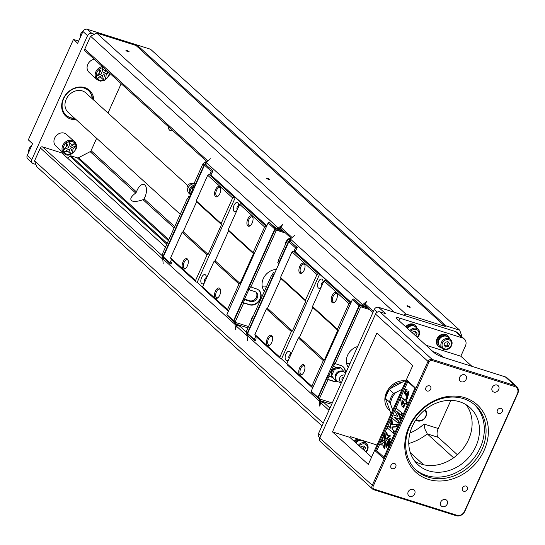 <?xml version="1.0" encoding="UTF-8"?>
<svg xmlns="http://www.w3.org/2000/svg" width="545" height="545" viewBox="0 0 545 545"><rect width="100%" height="100%" fill="white"/><g stroke="black" fill="none" stroke-linecap="round" stroke-linejoin="round"><path stroke-width="0.82" d="M172.676 130.507A9.646 4.871 107.5 0 1 170.565 130.698A9.646 4.871 107.5 0 1 168.044 126.297M121.181 83.705L107.999 113.047M96.649 138.294L91.083 150.686A1.758 1.478 -47.7 0 1 90.157 151.66L78.521 157.696A1.758 1.478 -47.7 0 1 77.295 157.832L70.789 155.781L167.179 243.377M136.475 191.942A9.646 4.871 107.5 0 1 143.928 184.476A9.646 4.871 107.5 0 1 144.05 198.823L142.994 199.681C138.491 201.303 135.01 201.779 132.551 201.125C129.451 199.668 130.493 196.977 135.685 193.039L136.475 191.942L91.083 150.686M394.287 312.251L90.565 36.229L84.782 49.111A1.758 1.478 132.3 0 0 85.04 50.862L206.916 161.627M461.254 336.183L461.595 335.427L459.68 330.188L150.549 49.248L136.945 44.956L135.977 45.46L445.115 326.401L405.814 314.009L96.676 33.061L90.565 36.229M405.814 314.009L403.552 315.173L378.571 307.298A3.508 2.95 132.3 0 0 374.272 309.526L318.559 433.493A3.508 2.95 132.3 0 0 319.091 437.001L319.935 437.771M266.641 178.392A1.758 0.341 -155.8 0 1 266.491 178.201A1.758 0.341 -155.8 0 1 268.229 178.535A1.758 0.341 -155.8 0 1 269.625 179.612A1.758 0.341 -155.8 0 1 268.215 179.278A1.758 0.341 -155.8 0 1 266.641 178.392M407.156 306.092A1.758 0.341 -155.8 0 1 407.006 305.902A1.758 0.341 -155.8 0 1 408.743 306.236A1.758 0.341 -155.8 0 1 410.14 307.312A1.758 0.341 -155.8 0 1 408.73 306.978A1.758 0.341 -155.8 0 1 407.156 306.092M126.127 50.692A1.758 0.341 -155.8 0 1 125.97 50.501A1.758 0.341 -155.8 0 1 127.707 50.828A1.758 0.341 -155.8 0 1 129.111 51.911A1.758 0.341 -155.8 0 1 127.7 51.577A1.758 0.341 -155.8 0 1 126.127 50.692M135.977 45.46L96.676 33.061M67.43 158.016A5.266 4.428 132.3 0 0 69.944 156.217L166.79 244.235M69.944 156.217L70.789 155.781M165.489 247.13L61.878 152.968L42.496 146.857A1.758 1.478 132.3 0 0 40.35 147.974L34.56 160.85L36.665 166.607L321.972 425.897M323.199 423.165L34.56 160.85M136.945 44.956L446.082 325.896L445.115 326.401M459.68 330.188L446.082 325.896M471.977 366.356L460.825 356.219L465.41 346.021A7.017 5.9 132.3 0 0 464.347 339.004L457.323 332.614A7.017 5.9 132.3 0 0 455.422 331.53L403.552 315.173M378.571 307.298L385.601 313.682L379.824 311.863L432.165 359.428L514.793 385.485A7.017 5.9 -47.7 0 1 516.694 386.569A7.017 5.9 -47.7 0 1 517.75 393.585L464.858 511.278A7.017 5.9 -47.7 0 1 456.26 515.733L373.625 489.676A3.508 2.95 -47.7 0 1 372.678 489.131A3.508 2.95 -47.7 0 1 372.146 485.622L427.866 361.655A3.508 2.95 -47.7 0 1 432.165 359.428L432.165 360.531A2.63 2.214 132.3 0 0 428.935 362.2L373.223 486.174A2.63 2.214 132.3 0 0 374.333 489.212L456.962 515.27A6.138 5.164 132.3 0 0 464.483 511.374L517.382 393.681A6.138 5.164 132.3 0 0 514.793 386.589L432.165 360.531M464.347 339.004A7.017 5.9 132.3 0 0 462.453 337.92L400.044 318.239A7.017 1.376 -155.8 0 0 396.453 317.912A7.017 1.376 -155.8 0 0 397.08 318.968L434.317 352.813A7.017 1.376 -155.8 0 0 442.901 357.186L505.31 376.868A7.017 5.9 -47.7 0 1 507.204 377.951L516.694 386.569M327.225 421.551A3.072 1.546 107.5 0 1 327.974 419.882M369.537 327.395A3.072 1.546 107.5 0 1 370.293 325.726M332.477 431.885L368.304 464.449L412.735 365.586L376.908 333.022L332.477 431.885L349.808 437.356L350.163 436.572L377.031 445.04M466.084 404.724A38.593 32.455 -47.7 0 1 468.53 439.624A38.593 32.455 -47.7 0 1 414.786 461.172M475.908 446.328A38.593 32.455 -47.7 0 1 418.165 464.865A38.593 32.455 -47.7 0 1 420.106 414.473A38.593 32.455 -47.7 0 1 470.083 407.742A38.593 32.455 -47.7 0 1 475.908 446.328M453.61 457.807L427.3 433.902L424.943 429.14L423.969 424.017L438.228 428.513L450.879 400.364M438.228 428.513A7.017 3.543 -72.5 0 0 438.221 437.342L427.3 433.902A49.125 41.311 -47.7 0 1 408.777 443.507M457.398 454.768L438.221 437.342M405.126 380.764A17.542 14.756 132.3 0 0 387.168 391.085A17.542 14.756 132.3 0 0 389.116 410.017A17.542 14.756 132.3 0 0 389.566 410.405M389.437 410.051A17.542 14.756 -47.7 0 1 388.442 409.35M375.355 450.967L383.435 458.311L415.174 387.693L407.095 380.349L375.355 450.967L376.786 450.729L383.925 457.221M372.678 489.131L320.337 441.566A3.508 2.95 -47.7 0 1 319.806 438.057L375.519 314.084A3.508 2.95 -47.7 0 1 379.824 311.863M371.588 457.146L349.808 437.356M410.378 452.752L423.594 464.762M460.825 356.219L425.965 345.223M433.18 351.668A7.017 1.376 -155.8 0 1 441.77 356.042L441.477 356.689M443.092 357.248L441.77 356.042M408.205 491.828A3.944 3.318 -47.7 0 1 414.105 489.935A3.944 3.318 -47.7 0 1 413.907 495.085A3.944 3.318 -47.7 0 1 408.798 495.773A3.944 3.318 -47.7 0 1 408.205 491.828M409.022 426.694A45.616 38.354 -47.7 0 1 481.242 409.125A45.616 38.354 -47.7 0 1 449.482 479.798A45.616 38.354 -47.7 0 1 409.022 426.694M390.997 465.348A2.895 2.432 -47.7 0 1 395.323 463.959A2.895 2.432 -47.7 0 1 395.18 467.739A2.895 2.432 -47.7 0 1 391.433 468.244A2.895 2.432 -47.7 0 1 390.997 465.348M462.501 487.898A2.895 2.432 -47.7 0 1 466.827 486.508A2.895 2.432 -47.7 0 1 466.683 490.289A2.895 2.432 -47.7 0 1 462.937 490.793A2.895 2.432 -47.7 0 1 462.501 487.898M497.408 410.221A2.895 2.432 -47.7 0 1 501.734 408.832A2.895 2.432 -47.7 0 1 501.591 412.613A2.895 2.432 -47.7 0 1 497.844 413.117A2.895 2.432 -47.7 0 1 497.408 410.221M425.904 387.672A2.895 2.432 -47.7 0 1 430.237 386.282A2.895 2.432 -47.7 0 1 430.087 390.063A2.895 2.432 -47.7 0 1 426.34 390.567A2.895 2.432 -47.7 0 1 425.904 387.672M440.707 502.081A3.944 3.318 -47.7 0 1 446.607 500.181A3.944 3.318 -47.7 0 1 446.409 505.338A3.944 3.318 -47.7 0 1 441.3 506.026A3.944 3.318 -47.7 0 1 440.707 502.081M459.687 377.276A3.944 3.318 -47.7 0 1 465.594 375.376A3.944 3.318 -47.7 0 1 465.389 380.533A3.944 3.318 -47.7 0 1 460.28 381.221A3.944 3.318 -47.7 0 1 459.687 377.276M492.19 387.522A3.944 3.318 -47.7 0 1 498.096 385.628A3.944 3.318 -47.7 0 1 497.898 390.785A3.944 3.318 -47.7 0 1 492.782 391.474A3.944 3.318 -47.7 0 1 492.19 387.522M354.141 441.286A7.017 5.9 -47.7 0 1 357.479 438.875M438.282 346.068A7.017 5.9 -47.7 0 1 438.023 345.857A7.017 5.9 -47.7 0 1 437.587 337.716A7.017 5.9 -47.7 0 1 445.565 334.385A7.017 5.9 -47.7 0 1 447.465 335.468A7.017 5.9 -47.7 0 1 447.704 335.7M405.623 326.734A7.017 5.9 -47.7 0 1 413.062 324.132A7.017 5.9 -47.7 0 1 414.963 325.215A7.017 5.9 -47.7 0 1 415.201 325.447M415.522 469.545A43.859 36.883 132.3 0 0 471.418 461.111A43.859 36.883 132.3 0 0 474.484 404.663M409.765 426.51A43.859 36.883 132.3 0 0 416.387 470.355A43.859 36.883 132.3 0 0 473.176 462.705A43.859 36.883 132.3 0 0 475.376 405.439A43.859 36.883 132.3 0 0 409.765 426.51M414.956 388.176L407.81 381.684L407.095 380.349M394.675 417.375L399.008 421.312L398.163 423.193L391.821 417.858L393.183 414.827L397.816 416.448M393.183 414.827L397.836 416.489L394.812 411.203L396.181 408.157L402.523 413.498L401.672 415.379L400.95 415.154L396.528 411.128L400.057 417.143L400.779 417.375L399.901 419.323L393.865 417.061L399.008 421.312M397.789 412.279L400.779 417.375M406.556 389.627L407.183 389.825L406.454 391.794L405.514 391.46M406.032 391.657L405.46 394.355M408.641 391.371L409.009 391.433L407.299 398.702L406.931 398.552M407.81 381.684L384.504 433.548M383.66 435.421L381.357 440.544M380.662 442.09L376.786 450.729M380.274 444.911L384.409 441.702L385.131 441.934L384.818 448.617L384.096 448.392L382.978 444.89L380.274 444.911L383.053 445.122M388.026 445.292L388.653 445.122L388.783 445.708M387.434 444.952L387.945 444.025L387.822 445.102L388.864 445.565L388.537 446.362L387.815 446.137L387.55 445.17M384.838 433.656L385.131 439.938L380.996 442.199L380.274 441.968L382.985 438.412L384.116 433.425L384.838 433.656M390.533 438.834L387.829 442.39L386.698 447.377L385.976 447.145L385.676 440.864L389.811 438.602L390.533 438.834M389.021 441.409L389.239 440.762L389.961 440.994L390.479 442.043L390.125 442.819L389.403 442.594L389.055 441.436M385.989 432.185L387.114 435.687L389.818 435.659L385.683 438.868L385.989 432.185L386.712 432.41L387.761 435.68M389.818 435.659L390.54 435.891L386.405 439.1L385.683 438.868M387.958 443.671L388.197 443.078L388.728 443.405L388.83 441.668L389.246 442.847L390.056 442.976L389.702 443.759L388.98 443.535L388.667 442.411L388.844 443.834L389.546 444.107L388.169 443.487L389.403 444.379L389.178 444.924L388.456 444.693L388.21 443.753M389.525 443.705L389.566 444.066M388.892 443.712L389.403 444.379M402.98 407.088L402.04 406.229L400.425 398.633L401.154 397.012L404.724 400.255L405.282 399.008L406.005 399.233L406.952 400.091L406.393 401.338L407.524 402.367L406.686 404.233L404.826 402.98L402.98 407.088L403.702 407.319L405.412 403.511M401.154 397.012L404.86 399.948M388.197 425.911L390.697 428.179L390.043 421.816L391.269 419.085L391.76 424.862L397.7 424.214L396.522 426.844L392.645 427.205L392.843 429.705L394.546 431.245L393.633 433.275L387.291 427.941L388.197 425.911L390.649 427.709M391.269 419.085L391.991 419.316L392.448 424.746M389.811 438.602L387.107 442.159L387.829 442.39M387.107 442.159L385.976 447.145M384.116 433.425L384.409 439.713L385.131 439.938M384.409 439.713L380.274 441.968M389.239 440.762L389.968 441.021M389.246 440.796L389.743 441.784L390.465 442.015M389.62 441.941L390.479 442.043M389.757 441.811L389.403 442.594M388.197 443.078L388.708 443.242M388.83 441.668L389.219 441.791M388.844 441.702L389.232 441.825M389.321 442.724L390.056 442.976M389.334 442.751L388.98 443.535M388.558 444.277L389.416 444.407M388.694 444.175L388.456 444.693M388.06 445.483L387.822 445.102L388.544 445.326M388.142 445.333L388.878 445.599M388.156 445.367L387.815 446.137M387.795 445.04L387.584 444.577L387.795 445.04L387.584 444.577L387.911 444.679M384.409 441.702L384.096 448.392M405.282 399.008L406.229 399.867L405.671 401.113L407.524 402.367M406.802 402.142L405.964 404.008M406.229 399.867L406.952 400.091M405.671 401.113L406.393 401.338M402.844 404.424L403.886 402.115L401.965 400.371L402.844 404.424M402.803 401.134L403.3 403.416M396.978 423.99L395.799 426.612L391.923 426.98L392.121 429.474L394.546 431.245M393.824 431.02L392.911 433.043M395.799 426.612L396.522 426.844M391.923 426.98L392.645 427.205M392.121 429.474L392.843 429.705M406.863 389.689L406.141 389.464L405.732 391.569C404.145 391.446 404.07 392.625 405.494 395.098L408.287 391.208L406.577 398.477L404.99 389.607L407.183 389.825M406.298 395.064L407.353 396.413L408.75 394.573L407.592 393.177L406.298 395.064L407.02 395.288L407.708 396.44M407.967 393.381L407.02 395.288M398.286 421.081L397.441 422.968M396.181 408.157L402.523 413.498M401.801 413.267L400.95 415.154M400.057 417.143L399.178 419.098M406.114 327.184A7.017 5.9 -47.7 0 1 413.553 324.582A7.017 5.9 -47.7 0 1 415.454 325.665A7.017 5.9 -47.7 0 1 416.98 328.233M406.768 327.777A5.968 5.014 -47.7 0 1 414.507 326.237M407.36 328.315A6.138 5.164 -47.7 0 1 413.907 326.005A6.138 5.164 -47.7 0 1 415.569 326.952L418.097 329.248A6.138 5.164 132.3 0 0 416.435 328.301A6.138 5.164 132.3 0 0 409.894 330.617M417.518 337.546A6.138 5.164 132.3 0 0 418.097 329.248M417.184 337.239A5.15 4.326 132.3 0 0 416.319 329.446A5.15 4.326 132.3 0 0 410.794 331.435M412.327 332.825L412.694 332.007L415.467 331.333L417.027 333.377L415.835 336.02M417.027 333.377L415.617 332.096L414.432 334.739M415.106 331.421L415.617 332.096M441.218 347.574A7.017 5.9 -47.7 0 1 438.521 346.3A7.017 5.9 -47.7 0 1 438.078 338.166A7.017 5.9 -47.7 0 1 446.055 334.834A7.017 5.9 -47.7 0 1 447.956 335.918A7.017 5.9 -47.7 0 1 449.482 338.486M438.998 345.298A5.968 5.014 -47.7 0 1 438.323 339.562A5.968 5.014 -47.7 0 1 447.009 336.49M442.342 348.589L439.808 346.293A6.138 5.164 -47.7 0 1 439.427 339.167A6.138 5.164 -47.7 0 1 446.409 336.258A6.138 5.164 -47.7 0 1 448.072 337.205L450.599 339.501A6.138 5.164 132.3 0 0 448.937 338.554A6.138 5.164 132.3 0 0 441.954 341.47A6.138 5.164 132.3 0 0 442.342 348.589A6.138 5.164 132.3 0 0 450.293 347.519A6.138 5.164 132.3 0 0 450.599 339.501M448.821 339.699A5.15 4.326 132.3 0 0 442.043 345.448A5.15 4.326 132.3 0 0 449.387 347.764A5.15 4.326 132.3 0 0 448.821 339.699M447.97 341.586L449.53 343.623L448.303 346.341L445.531 347.022L443.971 344.978L445.197 342.26L447.97 341.586M449.53 343.623L448.119 342.349L446.9 345.067L444.488 345.653M447.608 341.674L448.119 342.349M448.303 346.341L446.9 345.067M364.796 441.184A7.017 5.9 -47.7 0 1 365.497 442.792M354.631 441.736A7.017 5.9 -47.7 0 1 358.412 439.175M355.286 442.336A5.968 5.014 -47.7 0 1 360.654 439.876M362.554 440.476A5.968 5.014 -47.7 0 1 363.018 440.796M355.878 442.874A6.138 5.164 -47.7 0 1 362.425 440.558A6.138 5.164 -47.7 0 1 364.08 441.505L366.615 443.807A6.138 5.164 132.3 0 0 364.952 442.86A6.138 5.164 132.3 0 0 358.412 445.17M366.036 452.105A6.138 5.164 132.3 0 0 366.615 443.807M365.702 451.798A5.15 4.326 132.3 0 0 364.837 444.005A5.15 4.326 132.3 0 0 359.312 445.987M360.838 447.377L361.206 446.566L363.985 445.885L365.545 447.929L364.353 450.572M365.545 447.929L364.135 446.655L362.95 449.298M363.624 445.974L364.135 446.655M180.252 214.274L68.18 112.42A13.155 11.063 -47.7 0 1 68.84 95.246A13.155 11.063 -47.7 0 1 85.878 92.95L187.746 185.525M390.295 388.374A14.034 11.799 -47.7 0 1 401.249 382.692M402.094 389.273L395.472 392.7A18.421 15.492 132.3 0 0 390.458 403.859L389.546 402.006L385.226 398.184L389.287 389.157L404.152 381.187L406.134 380.662M391.133 414.05L385.335 398.17A19.3 16.227 132.3 0 1 389.28 389.396L393.49 393.224L395.472 392.7M390.458 403.859L392.734 410.092M425.216 409.656A7.017 5.9 -47.7 0 1 424.603 418.56A7.017 5.9 -47.7 0 1 415.794 420.018M424.535 410.215A6.138 5.164 -47.7 0 1 424.412 418.383A6.138 5.164 -47.7 0 1 416.285 419.289M74.542 118.211A16.663 14.013 -47.7 0 1 65.999 115.179M88.413 90.511A16.663 14.013 -47.7 0 1 92.241 98.734M128.647 51.884L126.304 50.828M409.677 307.285L407.333 306.236M269.162 179.584L266.818 178.528M76.102 119.621A17.542 14.756 -47.7 0 1 61.687 105.151A17.542 14.756 -47.7 0 1 78.017 87.173A17.542 14.756 -47.7 0 1 93.801 100.151M54.657 138.151A7.896 6.642 132.3 0 0 55.849 146.046L63.929 153.383A7.896 6.642 -47.7 0 1 63.431 144.227A7.896 6.642 -47.7 0 1 72.41 140.481A7.896 6.642 -47.7 0 1 74.549 141.7L66.47 134.356A7.896 6.642 132.3 0 0 64.33 133.137A7.896 6.642 132.3 0 0 54.657 138.151M94.23 59.214A7.896 6.642 132.3 0 0 87.806 64.399A7.896 6.642 132.3 0 0 88.992 72.287L97.071 79.631A7.896 6.642 -47.7 0 1 95.743 72.076A7.896 6.642 -47.7 0 1 102.31 66.558M94.421 34.233L91.833 33.415A3.508 2.95 132.3 0 0 87.534 35.643L31.814 159.617A3.508 2.95 132.3 0 0 32.346 163.119A3.508 2.95 132.3 0 0 33.293 163.663L35.888 164.481M92.596 99.054A16.663 14.013 132.3 0 0 88.59 90.668A16.663 14.013 132.3 0 0 67.008 93.577A16.663 14.013 132.3 0 0 66.17 115.336A16.663 14.013 132.3 0 0 74.897 118.524M78.657 41.073L73.459 39.431L77.676 43.259L82.963 31.494A3.508 2.95 -47.7 0 1 87.261 29.267L142.879 46.809A5.266 4.428 -47.7 0 1 143.267 46.952M73.459 39.431L28.326 139.861L32.536 143.696L27.25 155.461L31.814 159.617M32.346 163.119L27.781 158.97A3.508 2.95 -47.7 0 1 27.25 155.461M69.167 148.983L70.509 153.785L68.03 151.517L64.371 151.851L69.099 148.914L64.371 151.851M70.612 148.131L72.717 152.641L72.948 148.908L75.714 145.978L70.612 148.131L75.714 145.978M74.951 143.9L71.266 144.309L68.82 141.966L70.162 146.769L74.883 143.832L71.197 144.248M68.82 141.966L70.162 146.769M63.547 149.705L66.245 146.755L66.545 143.042L68.643 147.552L63.547 149.705M63.615 149.773L66.313 146.816L66.613 143.103M70.687 148.192L72.717 152.641M70.509 153.785L68.03 151.517M102.31 75.224L103.659 80.033L101.172 77.758L97.521 78.092L102.242 75.162L97.521 78.092M108.578 72.253L103.761 74.379L105.866 78.889L106.091 75.156L108.714 72.376M106.391 70.264L104.347 70.489M106.459 70.325L104.415 70.557L101.895 68.145L103.237 72.948L106.99 70.809M96.69 75.953L99.388 72.996L99.687 69.29L101.792 73.8L96.69 75.953M96.765 76.014L99.456 73.064L99.762 69.351M101.963 68.207L103.312 73.01M108.646 72.315L103.761 74.379M103.829 74.44L105.866 78.889M103.659 80.033L101.172 77.758M80.258 37.516A6.138 5.164 -47.7 0 1 83.256 30.963M28.776 152.075A6.138 5.164 -47.7 0 1 31.699 145.57M187.705 198.796L187.276 198.659L187.623 198.98L188.965 195.996L190.437 196.459M205.594 161.858L202.856 163.977L194.395 182.807L194.749 183.127L193.407 186.111L194.252 186.874L204.055 165.067L205.084 164.529L205.594 161.858L206.337 162.097M228.457 311.127L227.49 309.608L239.003 283.993L240.079 283.434L253.48 253.616L253.125 252.56L264.618 226.993L266.539 226.386L226.904 314.574L227.279 315.589L233.948 321.652L233.58 320.644L226.904 314.574M266.076 226.236L241.128 203.571L239.677 204.321L228.185 229.895L228.539 230.951L215.139 260.769L214.062 261.328L202.549 286.942L203.047 288.312L227.987 310.977M202.665 287.249L197.215 282.296L235.297 197.562L242.321 203.946L241.128 203.571M212.979 170.885L205.588 164.59L212.979 170.885L210.861 175.054L209.164 174.516L207.713 175.272L196.22 200.846L196.568 201.902L183.168 231.714L182.091 232.272L170.578 257.887L171.082 259.257L196.023 281.922L197.215 282.296M248.867 289.559L244.562 299.144L249.617 300.738A5.525 4.646 132.3 0 0 255.714 298.387A5.525 4.646 132.3 0 0 255.952 292.12M210.861 175.054L211.957 172.608M262.295 286.765A13.155 11.063 132.3 0 0 266.437 286.725M196.023 281.922L195.526 280.559L207.039 254.937L208.108 254.386L221.508 224.567L221.161 223.511L232.654 197.937L234.105 197.188L235.297 197.562M170.578 257.887L195.526 280.559M183.038 268.712A5.436 2.745 107.5 0 1 183.515 260.953A5.436 2.745 107.5 0 1 188.079 260.122A5.436 2.745 107.5 0 1 185.423 268.535A5.436 2.745 107.5 0 1 183.038 268.712M182.091 232.272L207.039 254.937M183.168 231.714L208.108 254.386M196.568 201.902L221.508 224.567M196.22 200.846L221.161 223.511M215.479 196.527A5.436 2.745 107.5 0 1 215.956 188.768A5.436 2.745 107.5 0 1 220.521 187.936A5.436 2.745 107.5 0 1 217.864 196.35A5.436 2.745 107.5 0 1 215.479 196.527M207.713 175.272L232.654 197.937M209.164 174.516L234.105 197.188M202.549 286.942L227.49 309.608M215.357 298.081A5.436 2.745 107.5 0 1 215.834 290.322A5.436 2.745 107.5 0 1 220.398 289.49A5.436 2.745 107.5 0 1 217.741 297.911A5.436 2.745 107.5 0 1 215.357 298.081M214.062 261.328L239.003 283.993M215.139 260.769L240.079 283.434M228.539 230.951L253.48 253.616M228.185 229.895L253.125 252.56M247.798 225.896A5.436 2.745 107.5 0 1 248.275 218.136A5.436 2.745 107.5 0 1 252.839 217.305A5.436 2.745 107.5 0 1 250.182 225.725A5.436 2.745 107.5 0 1 247.798 225.896M239.677 204.321L264.618 226.993M266.818 225.773L211.078 175.122M204.498 282.61A4.823 2.432 107.5 0 1 203.728 283.38A4.823 2.432 107.5 0 1 201.609 283.529A4.823 2.432 107.5 0 1 202.031 276.649A4.823 2.432 107.5 0 1 206.078 275.906A4.823 2.432 107.5 0 1 206.112 279.013M236.939 210.424A4.823 2.432 107.5 0 1 236.169 211.194A4.823 2.432 107.5 0 1 234.05 211.344A4.823 2.432 107.5 0 1 234.473 204.464A4.823 2.432 107.5 0 1 238.519 203.721A4.823 2.432 107.5 0 1 238.553 206.828M252.955 217.762A4.564 2.303 -72.5 0 0 252.076 216.91A4.564 2.303 -72.5 0 0 248.677 220.078A4.564 2.303 -72.5 0 0 248.867 225.337A4.564 2.303 -72.5 0 0 249.331 225.61A4.564 2.303 -72.5 0 0 250.543 225.412M220.636 188.393A4.564 2.303 -72.5 0 0 219.758 187.541A4.564 2.303 -72.5 0 0 216.358 190.702A4.564 2.303 -72.5 0 0 216.549 195.968A4.564 2.303 -72.5 0 0 217.012 196.241A4.564 2.303 -72.5 0 0 218.225 196.043M188.195 260.578A4.564 2.303 -72.5 0 0 187.316 259.727A4.564 2.303 -72.5 0 0 183.917 262.888A4.564 2.303 -72.5 0 0 184.108 268.154A4.564 2.303 -72.5 0 0 184.571 268.426A4.564 2.303 -72.5 0 0 185.784 268.229M220.514 289.947A4.564 2.303 -72.5 0 0 219.635 289.095A4.564 2.303 -72.5 0 0 216.236 292.263A4.564 2.303 -72.5 0 0 216.426 297.522A4.564 2.303 -72.5 0 0 216.89 297.795A4.564 2.303 -72.5 0 0 218.102 297.597M206.276 277.786A2.194 1.104 -72.5 0 0 204.709 279.422A2.194 1.104 -72.5 0 0 204.831 281.86M238.717 205.601A2.194 1.104 -72.5 0 0 237.15 207.236A2.194 1.104 -72.5 0 0 237.273 209.675M244.562 299.144L243.84 298.912L234.037 320.726L233.58 320.644L274.769 228.995L275.845 228.444L276.567 228.668L269.169 222.374L268.092 222.932L266.539 226.386M234.479 321.822L233.948 321.652L234.33 321.516M275.995 229.043L269.169 222.374M275.239 229.438L268.092 222.932M276.567 228.668L276.567 229.07M205.588 164.59L204.511 165.149L163.323 256.79L163.691 257.805L170.367 263.869L171.089 264.1L171.764 262.056M170.367 263.869L169.999 262.86L171.464 259.604M209.634 174.666L211.188 171.212L212.257 170.66M204.511 165.149L211.188 171.212M163.323 256.79L169.999 262.86M282.358 230.181L276.043 229.016L275.014 229.554L248.282 289.027L249.126 289.79L254.903 291.616A5.525 4.646 132.3 0 1 256.402 292.467A5.525 4.646 132.3 0 1 256.75 298.878A5.525 4.646 132.3 0 1 250.462 301.501L244.685 299.682L243.343 302.659L249.12 304.485A8.856 7.453 132.3 0 0 259.12 300.397A8.856 7.453 132.3 0 0 258.814 290.165M248.54 326.544L235.454 322.422L234.037 320.726L236.837 325.297L239.909 326.264M235.236 321.809L243.697 302.979L249.474 304.805A8.856 7.453 132.3 0 0 259.549 300.595A8.856 7.453 132.3 0 0 258.991 290.322A8.856 7.453 132.3 0 0 256.6 288.952L250.468 286.813L249.126 289.79M250.816 287.133L276.206 230.637L275.014 229.554M276.206 230.637L276.853 230.303L285.485 233.028M264.414 291.228A13.598 11.431 -47.7 0 1 263.855 277.507A13.598 11.431 -47.7 0 1 276.363 269.489M290.683 237.743A7.017 5.9 132.3 0 0 285.246 244.875M253.241 316.093A7.017 5.9 132.3 0 0 250.904 321.291M243.697 302.979L243.343 302.659M243.84 298.912L244.685 299.682M276.853 230.303L278.849 229.97L283.863 231.557M279.926 229.418L278.849 229.97M235.454 322.422L236.837 325.297M247.934 327.899L236.462 324.282M253.009 316.597A6.669 5.607 132.3 0 0 251.17 320.698M290.86 237.913A6.669 5.607 132.3 0 0 285.512 244.283M164.072 258.241L162.499 257.744L163.432 257.206L163.078 256.239L189.81 196.765L190.239 196.902M205.472 164.651L205.084 164.529M194.252 186.874L194.681 187.01M187.276 198.659L161.885 255.149L163.078 256.239M189.81 196.765L188.965 195.996M162.499 257.744L161.885 255.149M202.856 163.977L204.055 165.067M278.297 229.247L278.468 228.88L277.024 228.423L278.325 228.062L206.024 162.356L210.459 158.731M278.325 228.062L282.76 224.438L279.735 228.682L277.95 228.532M276.724 229.091L277.024 228.423M206.092 164.754L206.024 162.356M234.82 322.327L235.024 324.411L162.723 258.705L163.207 263.875M164.106 258.173L163.657 258.65L163.214 258.269M162.723 258.705L163.166 258.235M235.024 324.411L235.508 329.582L236.544 324.868M192.903 190.975A5.266 4.428 132.3 0 0 192.412 192.058M190.839 195.566L189.394 193.461L190.995 195.219M189.394 193.461L190.832 188.843L192.242 187.119L192.807 187.63L191.854 191.411L189.953 193.972M192.242 187.119L193.645 186.329M194.429 187.582L192.807 187.63M189.517 192.726A5.266 4.428 -47.7 0 1 193.713 185.423M187.821 191.445L187.119 188.829A4.122 3.468 -47.7 0 1 188.216 184.925A4.122 3.468 -47.7 0 1 191.997 183.461L194.415 183.869A5.791 4.871 -47.7 0 0 189.258 186.07A5.791 4.871 -47.7 0 0 187.821 191.445A5.791 4.871 -47.7 0 0 188.454 192.828L189.864 194.218M193.952 188.631A6.145 5.164 132.3 0 0 191.963 191.152M191.854 191.411A6.145 5.164 132.3 0 0 191.363 194.402M333.179 366.179L328.873 375.764L332.048 376.765M336.919 367.514A5.266 4.428 132.3 0 0 331.816 371.05A5.266 4.428 132.3 0 0 331.34 373.557M345.401 373.093A8.856 7.453 132.3 0 0 343.302 366.942A8.856 7.453 132.3 0 0 340.904 365.572L334.78 363.433L333.438 366.417L337.008 367.541M332.273 402.987L319.765 399.042L319.54 398.429L328.008 379.599L327.654 379.279L328.996 376.302L332.545 377.419M327.654 379.279L333.431 381.105A8.856 7.453 132.3 0 0 337.266 381.262M345.06 372.678A8.856 7.453 132.3 0 0 343.125 366.785M312.769 387.747L311.801 386.228L323.314 360.613L324.384 360.054L337.784 330.236L337.437 329.18L348.929 303.613L350.851 303.006L311.215 391.194L311.583 392.209L318.26 398.272L317.892 397.264L311.215 391.194M350.381 302.857L325.44 280.191L323.989 280.941L312.496 306.515L312.844 307.571L299.443 337.389L298.374 337.948L286.861 363.563L287.358 364.932L312.299 387.597M286.97 363.869L281.52 358.923L319.608 274.183L326.632 280.566L325.44 280.191M297.291 247.505L289.892 241.21L297.291 247.505L295.172 251.674L293.476 251.136L292.018 251.892L280.525 277.466L280.879 278.522L267.479 308.334L266.403 308.892L254.89 334.507L255.387 335.877L280.334 358.542L281.52 358.923M295.172 251.674L296.269 249.228M346.6 363.386A13.155 11.063 132.3 0 0 350.033 363.454M280.334 358.542L279.83 357.179L291.343 331.558L292.42 331.006L305.82 301.187L305.472 300.132L316.965 274.557L318.416 273.808L319.608 274.183M254.89 334.507L279.83 357.179M267.343 345.332A5.436 2.745 107.5 0 1 267.827 337.573A5.436 2.745 107.5 0 1 272.384 336.742A5.436 2.745 107.5 0 1 269.734 345.155A5.436 2.745 107.5 0 1 267.343 345.332M266.403 308.892L291.343 331.558M267.479 308.334L292.42 331.006M280.879 278.522L305.82 301.187M280.525 277.466L305.472 300.132M299.784 273.147A5.436 2.745 107.5 0 1 300.268 265.388A5.436 2.745 107.5 0 1 304.825 264.557A5.436 2.745 107.5 0 1 302.175 272.97A5.436 2.745 107.5 0 1 299.784 273.147M292.018 251.892L316.965 274.557M293.476 251.136L318.416 273.808M286.861 363.563L311.801 386.228M299.661 374.701A5.436 2.745 107.5 0 1 300.145 366.942A5.436 2.745 107.5 0 1 304.703 366.111A5.436 2.745 107.5 0 1 302.053 374.531A5.436 2.745 107.5 0 1 299.661 374.701M298.374 337.948L323.314 360.613M299.443 337.389L324.384 360.054M312.844 307.571L337.784 330.236M312.496 306.515L337.437 329.18M332.103 302.516A5.436 2.745 107.5 0 1 332.586 294.756A5.436 2.745 107.5 0 1 337.144 293.925A5.436 2.745 107.5 0 1 334.494 302.346A5.436 2.745 107.5 0 1 332.103 302.516M323.989 280.941L348.929 303.613M351.123 302.393L295.39 251.742M288.802 359.23A4.823 2.432 107.5 0 1 288.033 360A4.823 2.432 107.5 0 1 285.914 360.15A4.823 2.432 107.5 0 1 286.343 353.269A4.823 2.432 107.5 0 1 290.39 352.526A4.823 2.432 107.5 0 1 290.424 355.633M321.243 287.045A4.823 2.432 107.5 0 1 320.474 287.815A4.823 2.432 107.5 0 1 318.362 287.964A4.823 2.432 107.5 0 1 318.784 281.084A4.823 2.432 107.5 0 1 322.831 280.341A4.823 2.432 107.5 0 1 322.865 283.448M337.266 294.382A4.564 2.303 -72.5 0 0 336.388 293.53A4.564 2.303 -72.5 0 0 332.988 296.698A4.564 2.303 -72.5 0 0 333.179 301.957A4.564 2.303 -72.5 0 0 333.642 302.23A4.564 2.303 -72.5 0 0 334.848 302.039M304.948 265.013A4.564 2.303 -72.5 0 0 304.069 264.161A4.564 2.303 -72.5 0 0 300.67 267.322A4.564 2.303 -72.5 0 0 300.86 272.589A4.564 2.303 -72.5 0 0 301.324 272.861A4.564 2.303 -72.5 0 0 302.529 272.663M272.507 337.198A4.564 2.303 -72.5 0 0 271.621 336.347A4.564 2.303 -72.5 0 0 268.229 339.508A4.564 2.303 -72.5 0 0 268.419 344.774A4.564 2.303 -72.5 0 0 268.883 345.046A4.564 2.303 -72.5 0 0 270.088 344.849M304.825 366.567A4.564 2.303 -72.5 0 0 303.94 365.715A4.564 2.303 -72.5 0 0 300.547 368.883A4.564 2.303 -72.5 0 0 300.738 374.143A4.564 2.303 -72.5 0 0 301.201 374.415A4.564 2.303 -72.5 0 0 302.407 374.224M290.58 354.407A2.194 1.104 -72.5 0 0 289.014 356.042A2.194 1.104 -72.5 0 0 289.143 358.481M323.022 282.221A2.194 1.104 -72.5 0 0 321.455 283.856A2.194 1.104 -72.5 0 0 321.584 286.295M328.873 375.764L328.151 375.532L318.348 397.346L317.892 397.264L359.08 305.616L360.15 305.064L360.872 305.289L353.48 298.994L352.404 299.552L350.851 303.006M318.784 398.443L318.26 398.272L318.634 398.136M360.3 305.663L353.48 298.994M359.543 306.058L352.404 299.552M360.872 305.289L360.872 305.691M289.892 241.21L288.816 241.769L247.634 333.411L248.002 334.426L254.678 340.489L255.401 340.72L256.068 338.677M254.678 340.489L254.311 339.481L255.769 336.224M293.939 251.286L295.492 247.832L296.569 247.28M288.816 241.769L295.492 247.832M247.634 333.411L254.311 339.481M366.669 306.801L360.354 305.636L359.325 306.174L332.593 365.647L333.438 366.417M319.54 398.429L318.348 397.346L318.702 398.32L321.141 401.917L324.221 402.884M335.127 363.753L360.518 307.257L359.325 306.174M328.008 379.599L333.785 381.425A8.856 7.453 132.3 0 0 337.709 381.561M360.518 307.257L361.165 306.924L369.796 309.649M348.31 367.303A13.598 11.431 -47.7 0 1 357.636 346.552M328.151 375.532L328.996 376.302M361.165 306.924L363.161 306.59L368.175 308.177M364.23 306.038L363.161 306.59M319.765 399.042L321.141 401.917M331.66 404.336L320.773 400.902M248.384 334.862L246.81 334.364L247.743 333.826L247.389 332.859L274.115 273.386L274.551 273.522M289.776 241.272L289.395 241.149L289.899 238.478L290.649 238.717M278.992 263.63L278.556 263.494L288.359 241.687L289.395 241.149M272.016 275.416L271.58 275.279L271.935 275.6L273.27 272.616L274.748 273.079M271.58 275.279L246.19 331.769L247.389 332.859M274.115 273.386L273.27 272.616M289.899 238.478L287.167 240.597L278.706 259.427L279.054 259.747L277.718 262.731L278.556 263.494M246.81 334.364L246.19 331.769M287.167 240.597L288.359 241.687M362.609 305.868L362.779 305.5L361.328 305.043L362.636 304.682L290.335 238.976L294.763 235.351M362.636 304.682L367.064 301.058L364.046 305.302L362.255 305.152M361.035 305.711L361.328 305.043M290.396 241.374L290.335 238.976M319.132 398.947L319.336 401.031L247.035 335.325L247.512 340.496M248.411 334.8L247.968 335.277L247.525 334.889M247.035 335.325L247.471 334.855M319.336 401.031L319.813 406.202L320.848 401.488M344.093 371.84L340.373 367.316L336.476 367.657L333.887 368.89L334.453 369.401L331.598 375.743L331.04 375.232L331.612 372.453M340.932 367.827L334.453 369.401M331.653 372.324A6.145 5.164 -47.7 0 1 331.878 371.71L333.887 368.89M331.598 375.743L335.229 380.512L331.04 375.232M335.229 380.512L336.428 380.478M342.56 380.09A1.458 1.226 -47.7 0 1 343.732 377.487M345.584 373.359A5.791 4.871 132.3 0 0 345.503 373.23C343.732 371.022 341.477 370.409 338.731 371.397A5.266 4.428 132.3 0 0 335.386 375.083C334.664 377.903 335.488 380.09 337.852 381.643A5.791 4.871 132.3 0 0 338.67 381.997A5.791 4.871 132.3 0 0 339.29 382.147L341.47 382.508M344.801 375.103A4.122 3.468 132.3 0 0 339.78 377.726A4.122 3.468 132.3 0 0 341.49 382.474M345.503 373.23A5.791 4.871 132.3 0 0 337.396 373.543A5.791 4.871 132.3 0 0 337.859 381.643M331.994 371.458A6.145 5.164 -47.7 0 1 333.227 369.646M174.686 226.666L144.05 198.823M135.685 193.039L90.157 151.66M174.107 227.953L142.994 199.681M168.807 239.746L78.521 157.696M168.405 240.638L77.295 157.832M373.42 311.427L365.082 303.851M292.106 237.525L280.77 227.224M207.795 160.904L84.782 49.111M329.97 408.11L322.708 401.515M246.306 332.075L238.397 324.895M161.994 255.455L42.496 146.857M328.989 410.29L320.589 402.66M247.083 335.849L236.285 326.039M162.771 259.229L40.35 147.974M462.453 337.92L455.422 331.53M514.793 386.589L514.793 385.485L505.31 376.868M377.229 312.21L374.272 309.526M318.559 433.493L320.903 435.625M409.976 433.023A42.101 35.405 132.3 0 0 423.969 424.017M319.806 438.057L373.223 486.174M428.935 362.2L375.519 314.084M400.044 318.239L398.954 320.671M456.26 515.733L456.962 515.27M374.333 489.212L373.625 489.676M517.75 393.585L517.382 393.681M464.483 511.374L464.858 511.278M387.931 444.89L388.653 445.122M389.546 402.006A19.3 16.227 -47.7 0 1 393.49 393.224M82.963 31.494L87.534 35.643M87.261 29.267L91.833 33.415M72.41 141.584A7.017 5.9 132.3 0 0 63.172 149.425A7.017 5.9 132.3 0 0 73.18 152.58A7.017 5.9 132.3 0 0 72.41 141.584M103.441 67.587A7.017 5.9 132.3 0 0 96.315 74.822A7.017 5.9 132.3 0 0 102.637 80.565A7.017 5.9 132.3 0 0 109.164 72.785M249.12 304.485L249.474 304.805M249.617 300.738L250.462 301.501M278.257 228.219L279.735 228.682M235.835 323.825L235.093 323.594M234.704 323.24L235.638 323.532M235.093 324.255L236.407 324.67M235.065 322.688L234.704 322.579M333.431 381.105L333.785 381.425M362.568 304.839L364.046 305.302M320.147 400.446L319.404 400.214M319.016 399.86L319.949 400.153M319.404 400.875L320.719 401.29M319.377 399.308L319.016 399.199M372.937 312.503L364.428 304.764M291.228 238.247L280.116 228.144M388.667 444.25L387.945 444.025M409.009 391.433L408.287 391.208M407.299 398.702L406.577 398.477M414.963 325.215L415.454 325.665M438.023 345.857L438.521 346.3M447.465 335.468L447.956 335.918M348.405 367.092L347.826 366.567M264.563 290.894L263.521 289.947M74.549 141.7C76.504 143.655 77.015 146.108 76.082 149.051C71.633 155.311 67.58 156.756 63.929 153.383M109.668 73.241L109.232 75.299L104.695 80.388L100.403 81.144L97.071 79.631M279.333 228.982L277.889 228.525M363.638 305.602L362.193 305.146"/></g></svg>
